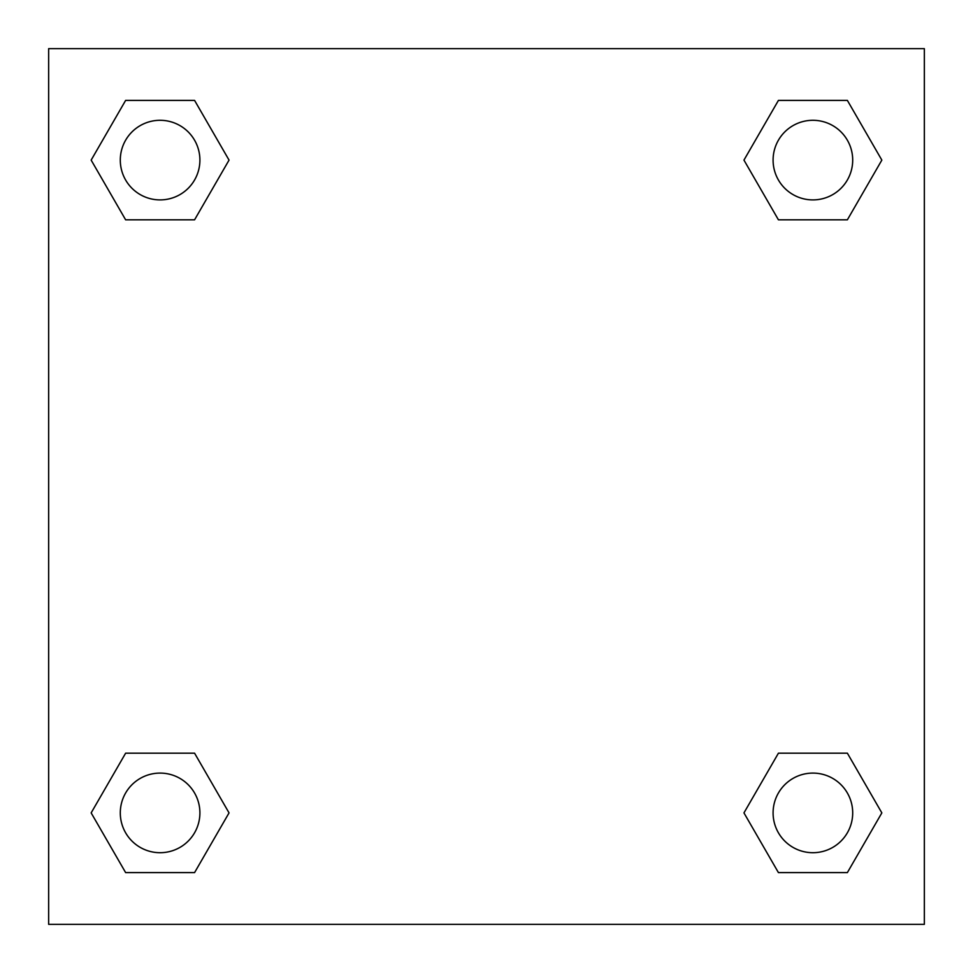 <?xml version="1.0" encoding="UTF-8"?>
<svg xmlns="http://www.w3.org/2000/svg" width="973" height="973" viewBox="0 0 973 973"><rect width="100%" height="100%" fill="white"/><g stroke="black" fill="none" stroke-linecap="round" stroke-linejoin="round"><path stroke-width="1.46" d="M847.374 219.813L778.424 219.813L847.374 219.813L881.842 160.107L847.374 219.813L778.424 219.813L743.956 160.107L778.424 100.401L743.956 160.107M125.626 100.401L194.576 100.401L125.626 100.401L194.576 100.401L229.044 160.107L194.576 219.813L125.626 219.813L194.576 219.813L125.626 219.813L91.158 160.107L125.626 100.401L91.158 160.107M125.626 753.187L194.576 753.187L125.626 753.187L91.158 812.893L125.626 753.187L194.576 753.187L229.044 812.893L194.576 872.599L125.626 872.599L194.576 872.599L125.626 872.599L91.158 812.893M808.308 753.187L778.424 753.187L808.308 753.187L778.424 753.187L743.956 812.893L778.424 753.187L847.374 753.187L778.424 753.187L847.374 753.187L881.842 812.893L847.374 872.599L778.424 872.599L847.374 872.599L778.424 872.599L743.956 812.893M924.35 48.65L48.65 48.65L48.65 924.35L924.35 924.35L924.35 48.65M778.424 100.401L847.374 100.401L778.424 100.401L847.374 100.401L881.842 160.107M852.701 812.893A39.808 39.808 0 0 0 792.995 778.424A39.808 39.808 0 0 0 792.995 847.374A39.808 39.808 0 0 0 852.701 812.893M199.903 812.893A39.808 39.808 0 0 0 140.197 778.424A39.808 39.808 0 0 0 140.197 847.374A39.808 39.808 0 0 0 199.903 812.893M852.701 160.107A39.808 39.808 0 0 0 792.995 125.626A39.808 39.808 0 0 0 792.995 194.576A39.808 39.808 0 0 0 852.701 160.107M199.903 160.107A39.808 39.808 0 0 0 140.197 125.626A39.808 39.808 0 0 0 140.197 194.576A39.808 39.808 0 0 0 199.903 160.107M164.692 753.187L194.576 753.187M808.308 219.813L778.424 219.813M194.576 219.813L164.692 219.813"/></g></svg>
